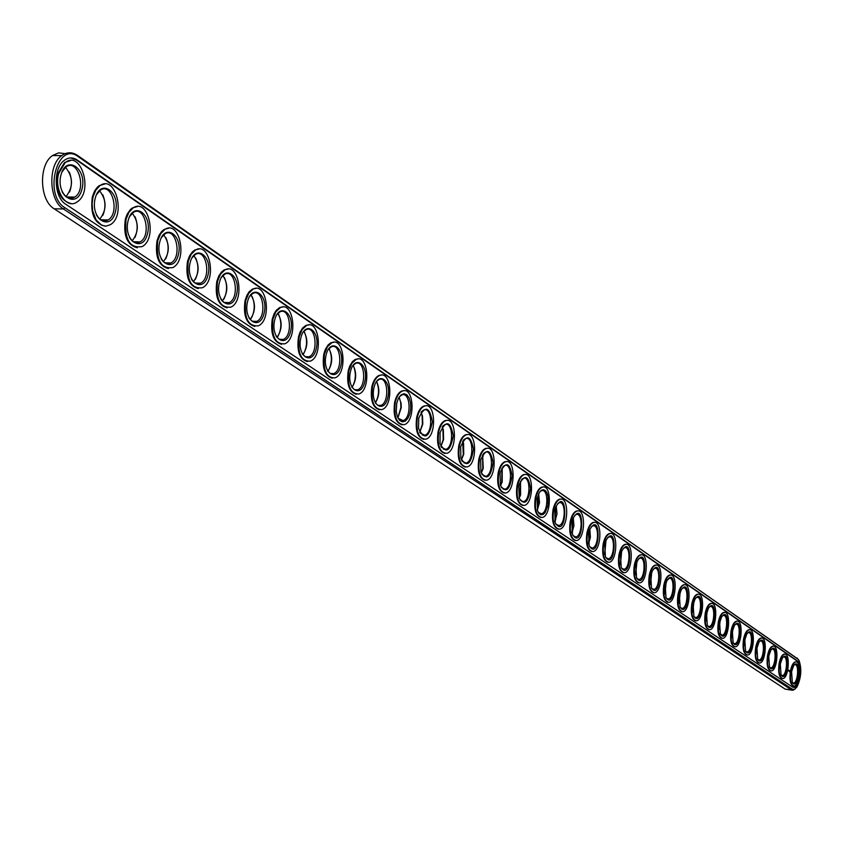 <?xml version="1.0" encoding="UTF-8"?>
<svg xmlns="http://www.w3.org/2000/svg" width="843" height="843" viewBox="0 0 843 843"><rect width="100%" height="100%" fill="white"/><g stroke="black" fill="none" stroke-linecap="round" stroke-linejoin="round"><path stroke-width="1.26" d="M744.401 643.42L744.706 640.511M731.945 635.917L732.419 631.238M719.195 627.972L719.796 621.997M706.128 619.71L706.834 612.629M692.735 611.154L693.526 603.093M679.005 602.323L679.869 593.356M664.906 593.219L665.844 583.409M650.438 583.841L651.439 573.219M635.569 574.178L636.634 562.776M620.3 564.23L621.417 552.07M604.61 553.977L605.769 541.08M588.477 543.429L589.668 529.794M571.881 532.544L573.103 518.203M554.799 521.343L556.053 506.285M537.212 509.783L537.908 508.066L538.487 494.03M519.098 497.865L520.089 495.399L520.394 481.406M500.436 485.579L501.733 482.28L501.859 468.181M481.195 472.891L482.818 468.655L482.502 455.02M461.342 459.804L463.313 454.482L462.659 441.216M440.868 446.284L443.186 439.688L442.923 429.235L442.175 426.979M419.73 432.311L422.396 424.145L422.101 415.673L421.005 412.29M397.885 417.865L400.899 407.506L400.657 402.206L399.139 397.116L400.657 402.206M375.325 402.933C379.108 395.968 379.508 388.813 376.536 381.447C379.982 388.834 379.571 395.999 375.325 402.933L377.843 405.293L380.688 405.451C389.719 403.049 388.159 375.63 379.192 379.434L376.558 381.405M352.184 387.19C355.967 380.161 356.336 372.954 353.312 365.546M328.285 370.836C332.016 363.786 332.363 356.568 329.307 349.16M303.543 353.891C307.221 346.831 307.526 339.592 304.471 332.195M277.927 336.315C281.53 329.244 281.804 322.015 278.738 314.629M251.393 318.074C254.902 311.004 255.134 303.786 252.078 296.441M223.88 299.128C227.283 292.068 227.462 284.892 224.428 277.589M195.334 279.412C198.6 272.394 198.737 265.271 195.734 258.042M165.692 258.906C168.811 251.952 168.895 244.902 165.945 237.758M134.901 237.547C137.841 230.666 137.873 223.722 134.996 216.714M102.888 215.26C105.617 208.506 105.586 201.709 102.804 194.849M69.579 191.993C72.066 185.407 71.971 178.79 69.316 172.13M65.153 153.658L58.683 152.857L52.466 155.565C38.378 164.965 39.568 200.444 54.173 208.801L785.223 689.142L792.072 690.185M791.219 674.98L791.524 672.145M779.912 668.109L780.365 663.799M768.342 660.87L768.911 655.433M756.508 653.367L757.172 646.971M744.39 645.612L745.138 638.362M731.977 637.624L732.799 629.584M719.258 629.394L720.133 620.617M706.213 620.933L707.151 611.438M692.83 612.229L693.831 602.06M679.1 603.282L680.153 592.45M665.011 594.073L666.107 582.597M650.543 584.599L651.692 572.492M635.685 574.863L636.865 562.133M620.416 564.842L621.639 551.491M604.726 554.525L605.969 540.563M588.583 543.914L590.395 537.265L589.858 529.341M571.986 532.976L573.946 525.705L573.282 517.792M554.894 521.722L557.023 513.787L556.222 505.926M537.307 510.12L539.509 502.576L538.645 493.713M519.183 498.16L520.584 494.989L520.531 481.142M500.51 485.821L502.207 481.901L502.217 469.108M481.269 473.092L483.271 468.329L482.607 454.841M461.406 459.962L463.745 454.208L463.576 443.249L462.744 441.068M440.921 446.4L443.597 439.488L443.355 429.856L442.238 426.874M419.761 432.396L422.796 424.04L422.522 416.231L421.057 412.216M397.907 417.907L401.268 407.538L401.047 402.659M351.984 387.422C356.473 380.277 356.863 372.901 353.143 365.293M327.843 371.352C332.574 363.997 332.943 356.41 328.928 348.591M302.848 354.713C307.843 347.147 308.169 339.339 303.849 331.299M276.957 337.474C282.215 329.676 282.51 321.647 277.853 313.385M250.108 319.592C255.65 311.552 255.914 303.301 250.898 294.818M222.267 301.035C228.105 292.753 228.327 284.26 222.921 275.556M193.374 281.773C199.517 273.237 199.686 264.502 193.869 255.566M163.363 261.752C169.833 252.942 169.938 243.954 163.679 234.786M132.172 240.929C138.969 231.846 139.011 222.605 132.277 213.195M99.716 219.264C106.882 209.886 106.84 200.371 99.59 190.729M65.933 196.704C73.467 187.009 73.33 177.22 65.543 167.325M798.395 659.489L77.408 155.344C72.119 151.835 66.903 151.93 61.739 155.607C47.693 165.028 48.862 200.592 63.425 208.969L791.408 689.859L792.873 690.269L795.286 688.889M794.159 665.032L794.96 664.716C799.375 663.936 797.836 683.178 793.495 683.062L792.315 682.524M782.905 657.329L783.748 657.003C788.268 656.17 786.751 675.654 782.293 675.559L781.05 674.99L780.323 664.01L782.388 658.056C790.407 647.392 787.499 684.484 781.061 675.001M771.377 649.447L772.262 649.089C776.898 648.225 775.391 667.93 770.829 667.867L769.522 667.277M759.575 641.375L760.491 640.996C765.244 640.079 763.769 660.027 759.09 659.995L757.709 659.363M747.467 633.104L748.436 632.693C753.305 631.734 751.861 651.924 747.056 651.934L745.612 651.26M735.064 624.621L736.076 624.189C741.06 623.177 739.648 643.62 734.727 643.662L733.199 642.956M722.346 615.938L723.399 615.474C728.521 614.41 727.14 635.106 722.093 635.179L719.869 633.483M709.29 607.023L710.396 606.528C715.654 605.411 714.316 626.37 709.132 626.486L707.435 625.696M695.907 597.887L697.066 597.36C702.451 596.17 701.165 617.403 695.844 617.571L694.052 616.728M682.156 588.519L683.378 587.94C688.9 586.696 687.667 608.193 682.198 608.414L680.312 607.529M666.318 581.227L669.321 578.277C675.001 576.96 673.82 598.741 668.204 599.025L666.212 598.077M653.546 569.014L654.885 568.351C660.712 566.96 659.605 589.036 653.831 589.373L651.723 588.372M638.657 558.867L640.048 558.161C646.033 556.675 645 579.057 639.068 579.457L636.844 578.403M623.335 548.445L624.8 547.687C630.954 546.116 630.006 568.793 623.904 569.267L621.544 568.15M607.592 537.729L609.12 536.917C615.453 535.242 614.589 558.235 608.309 558.793L605.811 557.613M591.386 526.717L592.987 525.842C599.499 524.061 598.741 547.381 592.281 548.024L589.636 546.759M574.715 515.389L576.391 514.441C583.082 512.555 582.439 536.201 575.79 536.938L572.977 535.6M557.539 503.724L559.299 502.713C566.19 500.7 565.674 524.683 558.825 525.526L555.843 524.114M539.857 491.722L541.701 490.637C548.782 488.487 548.414 512.818 541.354 513.777L538.192 512.27M521.627 479.372L523.556 478.202C530.848 475.905 530.637 500.594 523.366 501.68L519.994 500.078M502.839 466.643L504.852 465.378C512.365 462.923 512.333 487.971 504.831 489.193L501.248 487.496M483.45 453.523L485.557 452.164C493.292 449.53 493.461 474.957 485.737 476.327L481.911 474.525M463.439 439.993L465.652 438.529C473.618 435.705 473.998 461.511 466.031 463.06L461.953 461.132M442.786 426.042L445.093 424.461C453.302 421.426 453.924 447.622 445.715 449.351L441.353 447.306M421.437 411.637L423.85 409.94C432.301 406.674 433.207 433.27 424.735 435.199L420.077 433.017M399.382 396.768L401.9 394.935C410.604 391.415 411.816 418.423 403.07 420.573L398.086 418.244M352.943 365.535L355.683 363.396C364.935 359.287 366.874 387.127 357.558 389.803L354.492 389.677L351.816 387.158M328.485 349.118L331.341 346.81C340.867 342.363 343.238 370.635 333.628 373.607L330.33 373.502L327.453 370.783M303.143 332.142L306.125 329.634C315.935 324.818 318.78 353.512 308.865 356.831L305.314 356.768L302.226 353.818M276.873 314.565L279.971 311.857C290.066 306.62 293.459 335.746 283.227 339.434L279.391 339.413L276.061 336.22M249.612 296.367L252.826 293.427C263.216 287.737 267.22 317.284 256.672 321.394L252.521 321.436L248.927 317.948M221.309 277.516L224.638 274.312C235.323 268.127 240.013 298.085 229.138 302.658C225.935 304.017 223.142 302.795 220.761 298.97M191.909 257.969L195.355 254.491C206.324 247.737 211.772 278.106 200.571 283.195C197.093 284.765 194.08 283.448 191.509 279.244M161.34 237.705L164.891 233.911C176.134 226.535 182.446 257.294 170.929 262.963C167.146 264.765 163.869 263.353 161.087 258.717M129.527 216.672L133.173 212.531C144.69 204.48 151.972 235.597 140.138 241.899C136.018 243.996 132.456 242.478 129.443 237.336M96.397 194.849L100.138 190.318C111.908 181.498 120.275 212.942 108.136 219.949C103.636 222.383 99.759 220.75 96.492 215.049M61.866 172.183L65.701 167.209C77.682 157.557 87.261 189.264 74.837 197.072C69.927 199.907 65.691 198.137 62.14 191.772M792.283 689.184L794.559 689.332L796.898 687.056C801.229 677.898 801.946 669.036 799.027 660.438L797.668 658.815L78.178 156.629C57.408 140.465 43.077 194.744 64.858 207.694L792.283 689.184L791.408 689.859L785.223 689.142M791.598 671.681L793.685 665.675C801.482 655.443 798.574 691.734 792.336 682.567L791.598 671.681M768.774 656.16L770.808 650.248C779.058 639.131 776.171 677.066 769.511 667.256L768.774 656.16M756.94 648.109L758.942 642.261C767.436 630.659 764.569 669.479 757.688 659.321L756.94 648.109M744.812 639.869L746.793 634.073C755.528 621.965 752.683 661.713 745.56 651.175L744.812 639.869M732.388 631.418L734.316 625.706C743.326 613.03 740.512 653.768 733.136 642.83L732.388 631.418M719.637 622.745L721.534 617.129C730.807 603.862 728.025 645.622 720.396 634.263L719.637 622.745M706.571 613.862L708.415 608.34C717.962 594.441 715.243 637.287 707.33 625.474L706.571 613.862M693.157 604.747L694.948 599.341C704.79 584.757 702.124 628.752 693.915 616.454L693.157 604.747M679.395 595.39L681.123 590.121C691.26 574.8 688.668 620.005 680.143 607.192L679.395 595.39M665.264 585.78L666.918 580.669C677.372 564.557 674.864 611.049 666.012 597.676L665.264 585.78M650.754 575.917L652.324 570.974C663.093 554.009 660.701 601.86 651.481 587.887L650.754 575.917M635.843 565.769L637.329 561.038C648.425 543.134 646.159 592.45 636.56 577.834L635.843 565.769M620.522 555.358L621.902 550.858C633.346 531.933 631.217 582.798 621.217 567.476L620.522 555.358M604.758 544.641L606.043 540.405C617.824 520.373 615.875 572.903 605.432 556.823L604.758 544.641M588.551 533.619L589.71 529.689C601.849 508.455 600.1 562.755 589.194 545.842L588.551 533.619M571.87 522.281L572.903 518.698C585.4 496.127 583.883 552.355 572.481 534.525L571.87 522.281M554.705 510.605L555.59 507.433C568.445 483.397 567.213 541.691 555.274 522.85L554.705 510.605M537.023 498.582L539.351 492.46L541.332 490.289L543.45 489.657L545.442 490.626L547.044 493.06L548.066 496.664L547.939 505.442L545.115 512.67L543.082 514.525L540.974 514.831L539.035 513.535L537.539 510.805L537.023 498.582M518.803 486.2L519.362 484.04C524.82 474.114 528.529 475.631 530.5 488.582C528.308 502.481 524.567 505.737 519.256 498.35L518.803 486.2M500.025 473.429L500.405 471.911C505.926 461.184 509.825 462.48 512.08 475.8C509.794 490.226 505.905 493.44 500.394 485.463L500.025 473.429M480.668 460.267L480.837 459.509C486.411 447.875 490.489 448.908 493.081 462.628C490.689 477.612 486.643 480.773 480.931 472.101L480.668 460.267M460.678 446.685C466.305 434.134 470.573 434.946 473.481 449.108C470.931 464.672 466.706 467.707 460.826 458.213L460.678 446.685M440.057 432.659C445.958 419.877 450.362 420.868 453.271 435.641C450.331 451.511 445.926 454.208 440.046 443.724L440.057 432.659M418.75 418.17C425.009 405.125 429.551 406.368 432.385 421.89C428.918 438.054 424.303 440.236 418.549 428.444L418.75 418.17M396.737 403.207L398.465 398.286L401.015 394.935L403.955 393.681L406.811 394.724L409.118 397.875L410.52 402.627L410.783 408.212L409.867 413.723L407.928 418.286L405.262 421.163L402.301 421.89L399.529 420.32L397.39 416.705L396.252 411.637L396.737 403.207M373.976 387.727C377.843 370.404 391.837 380.172 387.906 397.201C384.197 414.419 370.045 405.051 373.976 387.727M350.435 371.721C354.408 354.123 368.886 364.229 364.85 381.521C361.036 399.002 346.389 389.308 350.435 371.721M326.062 355.145C330.15 337.274 345.135 347.738 340.983 365.293C337.063 383.049 321.9 373.017 326.062 355.145M300.814 337.99C305.018 319.824 320.54 330.656 316.273 348.496C312.237 366.536 296.536 356.146 300.814 337.99M274.66 320.192C278.991 301.741 295.071 312.974 290.677 331.088C286.525 349.423 270.245 338.654 274.66 320.192M247.526 301.752C251.983 282.985 268.675 294.629 264.144 313.048C259.865 331.689 242.984 320.509 247.526 301.752M219.37 282.605C223.964 263.522 241.288 275.608 236.609 294.333C232.215 313.29 214.68 301.689 219.37 282.605M190.128 262.721C194.87 243.321 212.857 255.872 208.042 274.902C203.5 294.186 185.291 282.131 190.128 262.721M159.738 242.057C164.638 222.32 183.331 235.366 178.358 254.723C173.679 274.344 154.754 261.815 159.738 242.057M128.136 220.571C133.205 200.476 152.636 214.048 147.493 233.743C142.667 253.711 122.983 240.677 128.136 220.571M95.238 198.21C100.475 177.747 120.707 191.867 115.396 211.909C110.412 232.246 89.906 218.674 95.238 198.21M60.97 174.912C66.397 154.069 87.472 168.79 81.971 189.19C76.818 209.886 55.459 195.755 60.97 174.912M792.641 687.129L793.853 687.477C799.449 687.762 802.547 663.747 797.309 660.849L77.282 160.044C72.951 157.177 68.673 157.251 64.458 160.244C52.856 167.957 53.762 197.283 65.765 204.248L792.641 687.129M790.892 671.197C792.03 665.548 793.706 662.461 795.908 661.924C801.725 660.88 799.691 686.191 793.98 686.033C790.829 684.99 789.807 680.048 790.892 671.197M779.596 663.515C780.755 657.835 782.452 654.726 784.696 654.168C790.65 653.072 788.648 678.689 782.789 678.562C779.554 677.519 778.489 672.503 779.596 663.515M768.026 655.643C769.195 649.932 770.923 646.792 773.221 646.223C779.311 645.074 777.341 670.996 771.334 670.912C768.005 669.858 766.898 664.769 768.026 655.643M756.171 647.593C757.362 641.839 759.121 638.678 761.45 638.088C767.699 636.886 765.76 663.114 759.606 663.072C756.171 662.018 755.033 656.855 756.171 647.593M744.032 639.331C745.233 633.557 747.024 630.364 749.395 629.753C755.802 628.488 753.895 655.043 747.583 655.032C744.053 653.989 742.862 648.752 744.032 639.331M731.576 630.87C732.799 625.053 734.622 621.839 737.035 621.207C743.6 619.879 741.745 646.76 735.275 646.802C731.629 645.749 730.396 640.438 731.576 630.87M718.816 622.187C720.048 616.338 721.903 613.093 724.369 612.45C731.102 611.049 729.29 638.267 722.651 638.362C718.889 637.308 717.614 631.923 718.816 622.187M705.717 613.283C706.971 607.413 708.858 604.136 711.366 603.472C718.278 601.997 716.518 629.552 709.701 629.71C705.823 628.657 704.506 623.188 705.717 613.283M692.293 604.157C693.557 598.245 695.464 594.947 698.025 594.262C705.117 592.692 703.42 620.617 696.423 620.827C692.43 619.784 691.049 614.22 692.293 604.157M678.499 594.779C679.785 588.835 681.734 585.516 684.337 584.8C691.618 583.156 689.995 611.438 682.798 611.723C678.668 610.68 677.235 605.032 678.499 594.779M664.347 585.158C665.643 579.183 667.624 575.832 670.28 575.095C677.751 573.356 676.202 602.007 668.815 602.366C664.547 601.322 663.062 595.59 664.347 585.158M649.816 575.274C651.123 569.267 653.135 565.895 655.843 565.126C663.515 563.282 662.05 592.323 654.463 592.755C650.048 591.733 648.499 585.906 649.816 575.274M634.874 565.116C636.202 559.088 638.246 555.685 641.007 554.894C648.889 552.934 647.519 582.365 639.721 582.882C635.158 581.87 633.536 575.948 634.874 565.116M619.521 554.673C620.87 548.624 622.945 545.189 625.748 544.367C633.852 542.291 632.598 572.123 624.568 572.745C619.847 571.744 618.161 565.716 619.521 554.673M603.736 543.946C605.095 537.866 607.202 534.399 610.069 533.556C618.393 531.343 617.255 561.596 609.004 562.313C604.104 561.333 602.355 555.21 603.736 543.946M587.497 532.902C588.878 526.801 591.017 523.313 593.925 522.428C602.492 520.078 601.491 550.753 592.998 551.585C587.919 550.627 586.096 544.399 587.497 532.902M570.795 521.543C572.186 515.431 574.357 511.901 577.318 510.984C586.127 508.487 585.274 539.594 576.528 540.553C571.269 539.615 569.362 533.282 570.795 521.543M553.588 509.846C555 503.714 557.202 500.162 560.216 499.204C569.278 496.538 568.604 528.097 559.594 529.193C554.125 528.287 552.133 521.838 553.588 509.846M535.874 497.802C537.297 491.659 539.541 488.076 542.597 487.075C551.923 484.23 551.427 516.243 542.154 517.497C536.485 516.622 534.388 510.057 535.874 497.802M517.623 485.399C519.056 479.235 521.332 475.631 524.441 474.588C534.04 471.543 533.756 504.03 524.198 505.442C518.297 504.609 516.106 497.928 517.623 485.399M498.803 472.596C500.257 466.432 502.554 462.807 505.726 461.711C515.6 458.455 515.547 491.427 505.695 493.018C499.562 492.228 497.265 485.42 498.803 472.596M479.404 459.403C480.858 453.239 483.197 449.582 486.411 448.434C496.59 444.946 496.79 478.413 486.632 480.204C480.247 479.477 477.833 472.544 479.404 459.403M459.382 445.799C460.847 439.624 463.218 435.947 466.474 434.746C476.959 431.005 477.454 464.978 466.969 466.98C460.32 466.316 457.791 459.256 459.382 445.799M438.718 431.742C440.194 425.589 442.586 421.879 445.884 420.615C456.685 416.6 457.507 451.089 446.695 453.334C439.751 452.744 437.096 445.547 438.718 431.742M417.369 417.232C418.855 411.089 421.268 407.359 424.609 406.031C435.736 401.711 436.916 436.727 425.768 439.235C418.518 438.739 415.715 431.395 417.369 417.232M395.304 402.227C396.8 396.105 399.234 392.353 402.617 390.973C414.082 386.315 415.662 421.869 404.155 424.672C396.579 424.271 393.628 416.79 395.304 402.227M372.501 386.716C373.997 380.625 376.452 376.853 379.866 375.398C391.679 370.372 393.713 406.484 381.837 409.614C373.913 409.319 370.794 401.689 372.501 386.716M348.897 370.678L351.879 363.28L356.304 359.308C368.486 353.87 371.025 390.541 358.77 394.018C350.467 393.871 347.179 386.094 348.897 370.678M324.471 354.071L327.453 346.694L331.91 342.658C344.46 336.768 347.558 374.007 334.913 377.885C326.209 377.896 322.732 369.951 324.471 354.071M299.17 336.863L302.163 329.529L306.62 325.419C319.55 319.044 323.28 356.842 310.235 361.173C301.099 361.352 297.41 353.249 299.17 336.863M272.953 319.033L275.935 311.752L280.392 307.579C293.701 300.645 298.148 339.023 284.681 343.839C275.092 344.229 271.172 335.967 272.953 319.033M245.756 300.551L248.717 293.322L253.174 289.086C266.862 281.551 272.11 320.488 258.221 325.851C248.127 326.494 243.975 318.053 245.756 300.551M217.526 281.351L220.476 274.217L224.891 269.918C238.969 261.72 245.113 301.214 230.792 307.179C220.171 308.095 215.745 299.486 217.526 281.351M188.221 261.425L191.129 254.386L195.492 250.034C209.949 241.087 217.104 281.13 202.352 287.769C191.15 289.023 186.44 280.234 188.221 261.425M157.757 240.708L160.613 233.796L164.901 229.391C179.738 219.633 188.021 260.192 172.836 267.589C161.024 269.212 155.997 260.255 157.757 240.708M126.071 219.169L128.863 212.404L133.057 207.968C148.242 197.294 157.799 238.348 142.193 246.567C129.717 248.643 124.343 239.517 126.071 219.169M93.088 196.746L95.807 190.16L99.864 185.713C115.386 174.027 126.366 215.513 110.359 224.67L106.092 226.145L101.718 225.281L96.028 219.844L92.635 210.687L92.119 203.637L93.088 196.746M58.725 173.384L65.248 162.562C81.054 149.769 93.647 191.635 77.25 201.825C66.755 210.149 53.678 190.402 58.725 173.384M793.284 687.424L793.368 687.414C798.953 687.709 802.062 663.683 796.814 660.796L76.555 160.033L70.654 157.936M793.442 685.981C790.323 684.864 789.311 679.911 790.397 671.133C791.545 665.496 793.221 662.408 795.423 661.871L795.982 661.913M782.23 678.51C779.037 677.361 777.994 672.345 779.101 663.452C780.26 657.782 781.956 654.663 784.201 654.115L784.791 654.157M770.755 670.859C767.478 669.69 766.403 664.6 767.52 655.591C768.7 649.879 770.428 646.739 772.715 646.17L773.326 646.212M758.995 663.019C755.634 661.818 754.527 656.665 755.665 647.529C756.856 641.786 758.616 638.625 760.944 638.035L761.577 638.077M746.951 654.99C743.505 653.768 742.356 648.53 743.515 639.279C744.717 633.493 746.508 630.311 748.89 629.7L749.543 629.742M734.611 646.76C731.071 645.506 729.89 640.195 731.06 630.817C732.282 625 734.105 621.786 736.529 621.154L737.203 621.196M721.956 638.32C718.32 637.045 717.098 631.649 718.289 622.134C719.532 616.286 721.376 613.04 723.842 612.397L724.558 612.44M708.984 629.668C705.243 628.362 703.979 622.882 705.201 613.23C706.445 607.35 708.331 604.083 710.839 603.419L711.587 603.451M695.675 620.796C691.818 619.447 690.522 613.883 691.755 604.104C693.02 598.193 694.938 594.895 697.498 594.21L698.278 594.241M682.008 611.681C678.057 610.311 676.708 604.652 677.962 594.726C679.247 588.783 681.197 585.463 683.799 584.747L684.621 584.779M667.993 602.334C663.915 600.922 662.524 595.179 663.81 585.105C665.106 579.13 667.087 575.78 669.742 575.042L670.596 575.074M653.599 592.724C649.395 591.291 647.951 585.453 649.268 575.221C650.575 569.215 652.587 565.843 655.296 565.073L656.202 565.095M638.804 582.861C634.484 581.385 632.988 575.453 634.315 565.063C635.654 559.035 637.698 555.632 640.448 554.842L641.407 554.852M623.609 572.724C619.152 571.217 617.603 565.179 618.962 554.631C620.311 548.572 622.387 545.136 625.19 544.315L626.191 544.325M607.982 562.302C603.388 560.753 601.786 554.62 603.166 543.893C604.536 537.813 606.644 534.357 609.5 533.503L610.564 533.503M591.923 551.585C587.181 549.994 585.516 543.756 586.928 532.85C588.309 526.759 590.448 523.261 593.356 522.375L594.484 522.365M575.39 540.553C570.5 538.93 568.772 532.576 570.216 521.49C571.607 515.379 573.777 511.859 576.749 510.932L577.929 510.911M558.382 529.204C553.335 527.539 551.533 521.069 553.008 509.804C554.409 503.671 556.622 500.12 559.636 499.161L560.901 499.13M540.869 517.518C535.653 515.811 533.788 509.225 535.284 497.76C536.706 491.606 538.951 488.034 542.017 487.033L543.356 486.98M522.829 505.473C517.433 503.724 515.495 497.012 517.022 485.347C518.456 479.193 520.732 475.589 523.851 474.535L525.273 474.472M504.24 493.071C498.656 491.269 496.643 484.43 498.202 472.554C499.646 466.39 501.954 462.765 505.126 461.669L506.643 461.585M485.073 480.278C479.288 478.434 477.201 471.458 478.792 459.361C480.247 453.197 482.586 449.54 485.8 448.392L487.423 448.286M465.304 467.075C459.319 465.188 457.138 458.076 458.761 445.757C460.236 439.582 462.596 435.905 465.852 434.703L467.602 434.577M444.904 453.45C438.697 451.511 436.421 444.261 438.086 431.7C439.572 425.546 441.964 421.837 445.262 420.583L447.138 420.425M423.839 439.393C417.401 437.391 415.03 429.993 416.737 417.19C418.223 411.047 420.636 407.317 423.976 405.999L426 405.799M402.09 424.861C395.399 422.807 392.933 415.251 394.672 402.195C396.168 396.073 398.602 392.311 401.974 390.931L404.145 390.699M379.603 409.835C372.659 407.738 370.077 400.014 371.847 386.684C373.354 380.593 375.809 376.821 379.213 375.367L381.563 375.082M356.347 394.303C349.128 392.143 346.431 384.25 348.243 370.646L349.708 366.094L352.385 361.7L354.977 359.582L358.191 358.928M332.29 378.222C324.776 375.999 321.952 367.938 323.807 354.039L325.282 349.508L327.959 345.114L330.561 342.953L334.007 342.216M307.379 361.573C299.56 359.297 296.599 351.046 298.506 336.831L299.971 332.332L302.658 327.938L305.956 325.387L308.949 324.903M281.573 344.323C273.427 341.984 270.318 333.543 272.268 319.012L274.207 313.543L276.42 310.161L279.718 307.547L282.974 306.968M254.828 326.441C246.325 324.028 243.069 315.398 245.071 300.519L246.999 295.113L249.191 291.731L252.489 289.054L256.04 288.359M227.083 307.885C218.211 305.408 214.796 296.557 216.83 281.33L218.758 275.998L221.54 271.941L224.196 269.886L228.084 269.065M198.284 288.622C189.011 286.083 185.418 277.01 187.515 261.404L189.412 256.156L192.162 252.11L194.786 250.013L199.043 249.022M168.379 268.601C158.674 265.998 154.901 256.693 157.04 240.698L158.916 235.545L161.603 231.53L164.195 229.38L168.863 228.19M137.293 247.8C127.135 245.113 123.152 235.566 125.344 219.159L127.177 214.133L130.412 209.517L132.34 207.958L137.472 206.535M104.964 226.145C94.311 223.395 90.106 213.585 92.361 196.735L94.595 190.982L97.272 187.304L99.137 185.702L104.785 183.995M71.297 203.606C60.116 200.771 55.68 190.697 57.988 173.373L64.511 162.562L70.728 160.518M789.765 671.945L789.859 670.638L789.68 671.934M789.944 670.691L789.649 671.903M789.417 671.323L789.396 670.638L789.28 671.323M789.196 671.197L789.227 670.564L789.08 671.207M788.953 671.123L788.943 670.322L788.953 671.123M788.331 670.701L788.595 670.132L788.331 670.701M788.173 670.501L788.163 669.795L788.079 670.491M54.173 208.801L63.425 208.969L64.858 207.694M797.067 657.972L797.668 658.815M77.408 155.344L78.178 156.629M77.282 160.044L76.555 160.033M572.587 531.659L572.039 532.144M555.748 519.836L555.221 520.3M483.187 456.337L482.723 455.652M463.576 443.249L463.123 442.586M443.355 429.856L442.923 429.235M422.522 416.231L422.101 415.673M61.739 155.607L52.466 155.565M758.542 659.932L759.09 659.995M746.476 651.871L747.056 651.934M734.116 643.599L734.727 643.662M721.439 635.116L722.093 635.179M708.436 626.412L709.132 626.486M695.096 617.497L695.844 617.571M681.407 608.34L682.198 608.414M667.361 598.941L668.204 599.025M652.925 589.278L653.831 589.373M638.098 579.362L639.068 579.457M622.861 569.173L623.904 569.267M607.192 558.698L608.309 558.793M591.08 547.918L592.281 548.024M574.505 536.822L575.79 536.938M557.434 525.41L558.825 525.526M539.857 513.65L541.354 513.777M521.754 501.543L523.366 501.68M503.081 489.056L504.831 489.193M483.84 476.19L485.737 476.327M463.977 462.902L466.031 463.06M443.471 449.193L445.715 449.351M422.301 435.03L424.735 435.199M400.414 420.404L403.07 420.573M377.79 405.272L380.688 405.451M354.376 389.624L357.558 389.803M330.15 373.417L333.628 373.607M305.05 356.631L308.865 356.831M279.022 339.234L283.227 339.434M252.036 321.194L256.672 321.394M224.017 302.458L229.138 302.658M194.923 282.995L200.571 283.195M164.67 262.774L170.929 262.963M133.194 241.72L140.138 241.899M100.412 219.791L108.136 219.949M66.26 196.946L74.837 197.072M724.369 612.45L723.842 612.397M711.366 603.472L710.839 603.419M698.025 594.262L697.498 594.21M684.337 584.8L683.799 584.747M670.28 575.095L669.742 575.042M655.843 565.126L655.296 565.073M641.007 554.894L640.448 554.842M625.748 544.367L625.19 544.315M610.069 533.556L609.5 533.503M593.925 522.428L593.356 522.375M577.318 510.984L576.749 510.932M560.216 499.204L559.636 499.161M542.597 487.075L542.017 487.033M524.441 474.588L523.851 474.535M505.726 461.711L505.126 461.669M486.411 448.434L485.8 448.392M466.474 434.746L465.852 434.703M445.884 420.615L445.262 420.583M424.609 406.031L423.976 405.999M402.617 390.973L401.974 390.931M379.866 375.398L379.213 375.367M356.304 359.308L355.662 359.276M331.91 342.658L331.257 342.627M306.62 325.419L305.956 325.387M280.392 307.579L279.718 307.547M253.174 289.086L252.489 289.054M224.891 269.918L224.196 269.886M195.492 250.034L194.786 250.013M164.901 229.391L164.195 229.38M133.057 207.968L132.34 207.958M99.864 185.713L99.137 185.702M65.248 162.562L64.511 162.562"/></g></svg>
